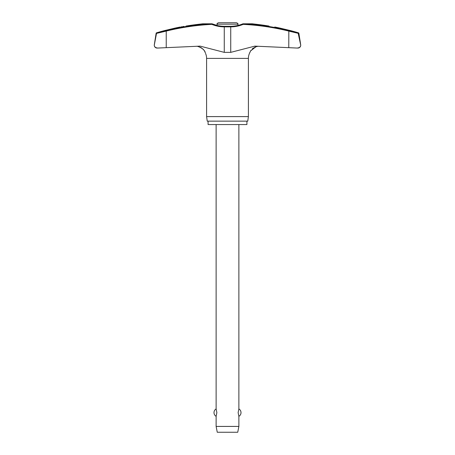 <?xml version="1.0" encoding="UTF-8"?>
<svg xmlns="http://www.w3.org/2000/svg" width="455" height="455" viewBox="0 0 455 455"><rect width="100%" height="100%" fill="white"/><g stroke="black" fill="none" stroke-linecap="round" stroke-linejoin="round"><path stroke-width="0.68" d="M186.01 26.06C178.582 27.306 178.582 27.306 186.01 26.06A248.891 248.22 -90 0 1 197.948 24.365L202.805 23.791L211.871 23.791L211.825 24.36L212.121 23.831A0.569 0.569 0 0 0 211.905 23.791A0.569 0.353 90 0 0 211.871 23.791A248.089 245.518 -90 0 0 166.172 30.536L156.918 32.828L156.514 33.397L166.234 31.088L166.172 30.536M242.868 23.836L242.873 23.836A0.569 0.569 0 0 1 243.095 23.791L252.144 23.791L243.095 23.791A0.569 0.569 0 0 0 242.873 23.836L243.175 24.36L243.129 23.791L252.195 23.791L257.052 24.365A248.891 248.22 90 0 1 268.99 26.06C276.418 27.306 276.418 27.306 268.99 26.06M297.735 48.054A2.844 2.844 0 0 0 300.692 44.772L298.872 33.283A0.569 0.569 0 0 0 298.474 32.828A249.061 249.061 0 0 0 290.711 30.656L279.905 28.079A249.061 249.061 0 0 0 274.735 27.021M180.265 27.021A249.061 249.061 0 0 0 175.095 28.079L164.289 30.656A249.061 249.061 0 0 0 156.526 32.828A0.569 0.569 0 0 0 156.128 33.283L154.308 44.772A2.844 2.844 0 0 0 157.117 48.059L166.234 47.667L157.896 48.054C155.587 47.843 154.381 46.893 154.273 45.216L156.531 33.283L156.918 32.828L164.289 31.003M230.605 26.39L230.731 26.862A32.84 32.498 90 0 0 243.175 24.36A247.526 244.955 -90 0 1 288.766 31.088L298.486 33.397L300.727 45.216L298.082 32.828L298.872 33.283M246.911 121.144L246.911 124.556L208.089 124.556L208.089 121.144M249.471 53.36L249.454 53.417A12.251 12.251 0 0 0 248.402 58.382L248.402 116.594L206.598 116.594L206.598 58.382A12.251 12.251 0 0 0 205.546 53.417M248.402 116.594L247.765 121.144L207.235 121.144L206.598 116.594M224.395 26.39L224.349 26.293C220.118 26.282 216.04 25.463 212.127 23.836L212.127 23.836A0.569 0.569 0 0 0 211.905 23.791L202.856 23.791M242.873 23.836L242.879 23.831C238.96 25.463 234.882 26.282 230.651 26.293L224.349 26.293L224.269 26.862A32.84 32.498 -90 0 1 211.825 24.36A247.526 244.955 90 0 0 166.234 31.088L166.234 47.667L200.155 46.131L224.269 52.365L230.731 52.365L254.845 46.131L297.104 48.054L288.766 47.667L288.828 30.536A248.089 245.518 90 0 0 243.129 23.791A0.569 0.353 90 0 0 243.095 23.791M181.158 26.873L182.102 26.714M182.859 26.589L183.979 26.401M198.135 24.342L198.983 24.24M249.454 53.417L250.637 50.88L256.017 46.728L258.184 46.245L257.018 46.456M256.017 46.728L254.544 47.32M253.583 47.866L252.286 48.878M251.12 50.169L250.369 51.335M249.829 52.427L249.482 53.326M197.948 46.444L196.816 46.245L197.948 46.444C201.906 47.775 204.295 49.72 205.108 52.285L205.302 52.752C204.813 50.232 202.361 48.133 197.948 46.444M205.171 52.427L204.631 51.335M203.88 50.169L202.714 48.878M201.417 47.866L200.456 47.32M236.532 22.75L227.5 22.75L236.532 22.75C237.726 23.279 238.198 23.757 237.954 24.172L237.954 25.434M237.954 24.172L217.046 24.172L217.046 25.434L212.127 23.836M216.125 124.556L216.125 408.931L216.864 412.628L216.125 416.319L216.125 426.42L217.262 432.25L237.737 432.25L238.875 426.42L238.875 416.319L238.136 412.628L238.875 408.931L238.875 124.556M216.125 426.42L238.875 426.42M217.046 24.172C216.802 23.757 217.274 23.279 218.468 22.75L227.5 22.75M298.474 32.828L288.828 30.536M154.308 44.772L154.273 45.216M300.727 45.216C300.618 46.893 299.413 47.843 297.104 48.054L297.883 48.059M248.402 58.382L206.598 58.382M156.128 33.283L156.531 33.283M156.918 32.828L156.526 32.828M224.269 52.365L224.269 26.862L230.731 26.862L230.731 52.365M238.875 416.319A4.266 4.266 0 0 0 238.875 408.931M216.125 408.931A4.266 4.266 0 0 0 216.125 416.319"/></g></svg>
